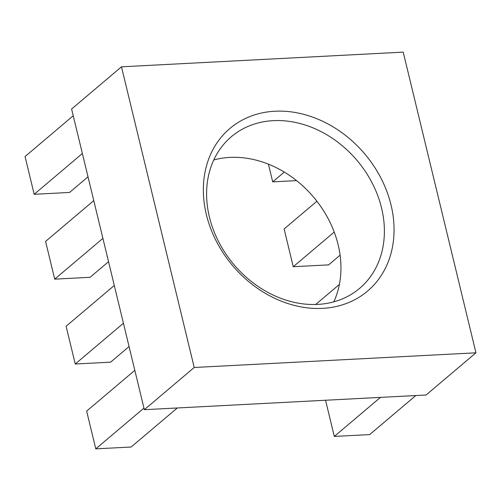 <?xml version="1.0" encoding="UTF-8"?>
<svg xmlns="http://www.w3.org/2000/svg" width="501" height="501" viewBox="0 0 501 501"><rect width="100%" height="100%" fill="white"/><g stroke="black" fill="none" stroke-linecap="round" stroke-linejoin="round"><path stroke-width="0.75" d="M325.55 400.243L334.305 436.434L369.682 434.592L415.83 395.539M333.798 301.846A99.304 80.648 49.8 0 0 313.626 197.194A99.304 80.648 49.8 0 0 213.752 159.976M82.371 153.519L34.181 194.294L25.05 156.537L73.24 115.769M144.344 409.686L426.082 395.007L475.95 352.81L403.211 52.135L121.474 66.815L71.605 109.011L144.344 409.686L194.213 367.49L475.95 352.81M317.722 304.408A99.304 80.648 49.8 0 0 359.643 288.344A99.304 80.648 49.8 0 0 357.056 160.445A99.304 80.648 49.8 0 0 231.349 136.723A99.304 80.648 49.8 0 0 218.749 241.939A99.304 80.648 49.8 0 0 317.722 304.408M322.556 308.365A106.531 86.51 49.8 0 0 366.763 156.368A106.531 86.51 49.8 0 0 206.813 164.704A106.531 86.51 49.8 0 0 322.556 308.365M334.305 436.434L380.459 397.387M134.825 370.339L86.635 411.114L95.772 448.865L131.143 447.017L177.298 407.971M95.772 448.865L143.956 408.09M315.68 304.489L339.402 284.418M114.297 285.482L66.107 326.251L75.244 364.008L110.615 362.16L129.07 346.548M75.244 364.008L123.428 323.233M316.895 201.233L284.117 228.97L293.248 266.72L328.625 264.879L340.098 255.166M293.248 266.72L334.217 232.057M93.768 200.625L45.578 241.394L54.709 279.151L90.086 277.303L108.542 261.691M54.709 279.151L102.899 238.376M268.442 164.184L272.719 181.863L296.554 180.623M272.719 181.863L284.28 172.081M34.181 194.294L69.558 192.447L88.013 176.834M121.474 66.815L194.213 367.49"/></g></svg>

